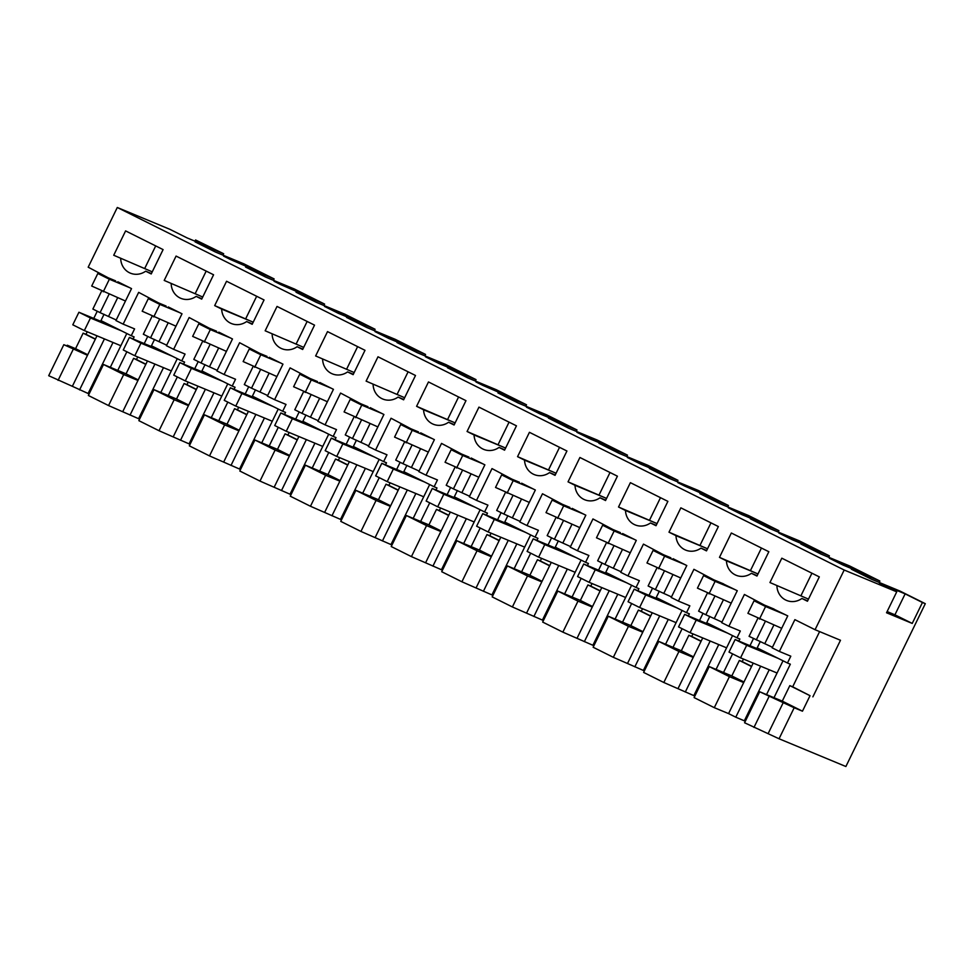 <?xml version="1.0" encoding="UTF-8"?>
<svg xmlns="http://www.w3.org/2000/svg" width="974" height="974" viewBox="0 0 974 974"><rect width="100%" height="100%" fill="white"/><g stroke="black" fill="none" stroke-linecap="round" stroke-linejoin="round"><path stroke-width="1.46" d="M108.126 277.748L88.184 267.193L117.294 207.486L844.19 570.021L815.068 629.715L794.881 619.647L779.37 651.436L790.803 656.184L787.467 663.002L757.188 647.905L760.268 641.574M779.37 651.436L772.163 647.844L787.747 615.897L771.81 608.141M757.882 618.295L749.091 636.339L772.443 647.272M729.416 676.65L709.23 666.581L694.109 697.603L714.295 707.672L729.416 676.65L743.698 682.579L753.206 663.099M721.332 582.963L737.269 590.719L721.685 622.666L728.893 626.27L744.404 594.469L764.346 605.037M844.19 570.021L896.737 591.839L886.535 612.768L912.236 623.433L922.439 602.504L925.3 603.685L845.882 766.514L779.054 738.767L794.175 707.757L802.466 711.19L810.027 695.692L789.829 685.623L782.268 701.122L773.989 697.688L790.328 664.195L787.467 663.002M789.829 685.623L792.69 686.804L819.609 631.602M101.661 291.007L92.871 309.05L100.079 312.642L109.064 294.209M115.589 280.853L97.826 273.475L91.702 286.039L125.476 301.027M158.604 302.926L138.661 292.358L123.15 324.147L115.943 320.556L131.527 288.608L117.817 281.778M152.139 316.185L143.348 334.228L150.556 337.82L159.541 319.387M166.067 306.031L148.304 298.653L142.18 311.217L175.953 326.193M209.081 328.104L189.139 317.536L173.628 349.325L166.42 345.733L182.004 313.786L168.295 306.956M202.616 341.363L193.826 359.394L201.034 362.998L210.019 344.565M216.545 331.197L198.781 323.831L192.657 336.395L226.431 351.371M259.559 353.282L239.616 342.714L224.105 374.503L216.898 370.911L232.482 338.964L218.773 332.134M253.106 366.541L244.304 384.572L251.511 388.176L260.508 369.743M267.022 356.374L249.259 349.009L243.135 361.561L276.908 376.548M310.049 378.46L290.094 367.892L274.583 399.681L267.375 396.089L282.959 364.142L269.262 357.3M303.584 391.706L294.781 409.75L301.989 413.353L310.986 394.92M317.5 381.552L299.748 374.186L293.612 386.739L327.386 401.726M360.526 403.638L340.571 393.07L325.072 424.859L317.853 421.255L333.437 389.32L319.74 382.478M354.061 416.884L345.259 434.928L352.466 438.519L361.464 420.086M367.977 406.73L350.226 399.352L344.09 411.917L377.863 426.904M411.004 428.816L391.049 418.248L375.55 450.037L368.33 446.433L383.914 414.486L370.217 407.656M404.539 442.062L395.736 460.105L402.944 463.697L411.941 445.264M418.455 431.908L400.704 424.53L394.58 437.095L428.341 452.082M461.481 453.981L441.526 443.413L426.028 475.202L418.808 471.611L434.392 439.664L420.695 432.833M455.016 467.24L446.214 485.283L453.421 488.875L462.419 470.442M468.932 457.086L451.181 449.708L445.057 462.273L478.818 477.248M511.959 479.159L492.004 468.591L476.505 500.38L469.285 496.789L484.869 464.841L471.173 458.011M505.494 492.418L496.691 510.449L503.911 514.053L512.896 495.62M519.41 482.252L501.659 474.886L495.535 487.45L529.296 502.426M562.436 504.337L542.481 493.769L526.983 525.558L519.775 521.967L535.347 490.019L521.65 483.189M555.971 517.596L547.169 535.627L554.389 539.231L563.374 520.798M569.887 507.43L552.136 500.064L546.012 512.628L579.774 527.604M612.914 529.515L592.959 518.947L577.46 550.736L570.253 547.144L585.824 515.197L572.128 508.367M606.449 542.762L597.646 560.805L604.866 564.409L613.851 545.976M620.365 532.608L602.614 525.242L596.49 537.794L630.251 552.782M663.391 554.693L643.449 544.125L627.938 575.914L620.73 572.31L636.302 540.375L622.605 533.533M656.926 567.939L648.124 585.983L655.344 589.574L664.329 571.141M670.842 557.785L653.091 550.42L646.967 562.972L680.729 577.959M713.869 579.871L693.926 569.303L678.415 601.092L671.208 597.488L686.792 565.541L673.083 558.711M707.404 593.117L698.614 611.161L705.821 614.752L714.806 596.319M756.299 639.93L765.284 621.497M120.703 258.731A17.252 16.108 -67.5 0 0 130.358 273.146A17.252 16.108 -67.5 0 0 145.686 271.186L151.226 273.95L163.096 249.6L125.597 230.899L113.727 255.249L151.834 271.661A17.252 16.108 -67.5 0 0 151.895 272.574M529.43 432.31L517.559 456.66L524.536 460.142A17.252 16.108 -67.5 0 0 534.19 474.557A17.252 16.108 -67.5 0 0 549.519 472.597L555.046 475.361L566.929 451.011L529.43 432.31M448.551 422.241L454.091 425.005L465.974 400.667L428.475 381.954L416.592 406.304L423.58 409.786A17.252 16.108 -67.5 0 0 433.235 424.201A17.252 16.108 -67.5 0 0 448.551 422.241L454.286 424.627M731.34 533.009L719.469 557.359L726.446 560.841A17.252 16.108 -67.5 0 0 736.101 575.257A17.252 16.108 -67.5 0 0 751.429 573.296L756.968 576.06L768.839 551.722L731.34 533.009M568.037 481.838L575.013 485.32A17.252 16.108 -67.5 0 0 584.668 499.735A17.252 16.108 -67.5 0 0 599.996 497.775L605.536 500.539L617.406 476.189L579.907 457.488L568.037 481.838L606.145 498.238L575.013 485.32M630.385 482.666L618.514 507.004L625.491 510.486A17.252 16.108 -67.5 0 0 635.145 524.901A17.252 16.108 -67.5 0 0 650.474 522.953L656.013 525.716L667.884 501.367L630.385 482.666M700.951 548.131L706.491 550.882L718.362 526.544L680.863 507.844L668.992 532.181L675.968 535.663A17.252 16.108 -67.5 0 0 685.623 550.079A17.252 16.108 -67.5 0 0 700.951 548.131L706.674 550.505M373.103 384.608A17.252 16.108 -67.5 0 0 382.758 399.023A17.252 16.108 -67.5 0 0 398.074 397.075L403.613 399.827L415.496 375.489L377.997 356.788L366.114 381.126L404.234 397.538A17.252 16.108 -67.5 0 0 404.283 398.451M264.051 299.955L226.552 281.255L214.682 305.605L221.658 309.087A17.252 16.108 -67.5 0 0 231.313 323.502A17.252 16.108 -67.5 0 0 246.641 321.542L252.181 324.305L264.051 299.955M272.136 334.265A17.252 16.108 -67.5 0 0 281.79 348.68A17.252 16.108 -67.5 0 0 297.119 346.72L302.658 349.483L314.529 325.133L277.03 306.433L265.159 330.783L303.267 347.182A17.252 16.108 -67.5 0 0 303.328 348.095M315.637 355.948L353.745 372.36L315.637 355.948L327.52 331.61L365.007 350.311L353.136 374.661L347.596 371.898L353.331 374.272M322.625 359.43A17.252 16.108 -67.5 0 0 332.28 373.846A17.252 16.108 -67.5 0 0 347.596 371.898M164.204 280.427L202.312 296.827L164.204 280.427L176.075 256.077L213.574 274.778L201.703 299.128L196.164 296.364L201.886 298.738M171.18 283.909A17.252 16.108 -67.5 0 0 180.835 298.324A17.252 16.108 -67.5 0 0 196.164 296.364M769.947 582.537L808.055 598.937L769.947 582.537L781.818 558.187L819.317 576.888L807.446 601.238L801.906 598.474L807.629 600.848M776.923 586.019A17.252 16.108 -67.5 0 0 786.578 600.434A17.252 16.108 -67.5 0 0 801.906 598.474M499.041 447.419L504.569 450.183L516.451 425.833L478.952 407.132L467.07 431.482L474.058 434.964A17.252 16.108 -67.5 0 0 483.713 449.379A17.252 16.108 -67.5 0 0 499.041 447.419L504.763 449.793M764.87 643.485L773.855 625.052M743.978 682.019L731.791 675.944L739.351 660.445L742.212 661.626L743.466 659.057M709.23 666.581L731.791 675.944M714.295 707.672L728.576 713.601L743.698 682.579M728.576 713.601L735.784 717.193L760.657 666.192M749.98 645.701L753.474 638.53M751.636 666.326L742.212 661.626M751.538 666.52L739.351 660.445M766.538 694.596L783.023 660.786M802.466 711.19L782.268 701.122M773.989 697.688L759.708 691.759L794.175 707.757M810.027 695.692L792.69 686.804M812.876 696.873L840.489 640.271L815.068 629.715M117.294 207.486L169.853 229.304L187.154 237.936L212.856 248.601L195.555 239.969L194.97 241.175M195.555 239.969L223.655 253.739L195.092 241.893L215.278 251.962L243.841 263.82L274.132 278.917L245.57 267.059L265.756 277.14L294.318 288.986L324.61 304.095L296.047 292.237L316.233 302.305L344.796 314.164L375.087 329.273L346.525 317.414L366.711 327.483L395.274 339.342L425.565 354.451L397.002 342.592L417.189 352.661L445.751 364.519L476.043 379.629L447.48 367.77L467.678 377.839L496.229 389.697L526.52 404.794L497.958 392.948L518.156 403.017L546.706 414.875L576.998 429.972L548.435 418.114L568.633 428.195L597.196 440.041L627.475 455.15L598.913 443.292L619.111 453.36L647.673 465.219L677.953 480.328L649.39 468.47L669.588 478.538L698.151 490.397L728.43 505.506L699.868 493.648L720.066 503.716L748.629 515.575L778.908 530.684L750.357 518.825L770.544 528.894L799.106 540.753L829.385 555.85L800.835 544.003L821.021 554.072L849.584 565.931L879.875 581.028L851.313 569.181L871.499 579.25L900.061 591.096L925.3 603.685M66.926 345.977L67.291 345.222L75.57 348.668L83.131 333.157L85.992 334.338L87.246 331.769M93.76 318.413L97.254 311.242M123.15 324.147L134.582 328.895L131.246 335.713L100.967 320.616L104.048 314.285M67.291 345.222L78.103 350.616L63.821 344.686L48.7 375.708L72.356 386.313L96.986 335.811M100.079 312.642L116.223 319.983M108.65 316.197L117.635 297.764M139.586 419.124L108.552 405.561L123.686 374.54L103.487 364.471L126.048 373.833L133.608 358.335L136.47 359.516L137.724 356.947M144.237 343.579L147.744 336.42M131.246 335.713L134.108 336.907L133.097 338.964M117.769 370.4L126.851 351.772M123.686 374.54L137.955 380.469L147.464 360.989M173.628 349.325L185.06 354.073L181.724 360.891L151.445 345.794L154.525 339.463M150.556 337.82L166.7 345.161M159.127 341.375L168.112 322.942M190.064 444.302L159.03 430.727L174.163 399.717L153.965 389.649L176.525 399.011L184.098 383.512L186.947 384.693L188.201 382.125M194.715 368.756L198.221 361.585M181.724 360.891L184.585 362.084L183.587 364.13M168.246 395.578L177.329 376.95M174.163 399.717L188.432 405.647L197.941 386.167M224.105 374.503L235.538 379.251L232.202 386.069L201.922 370.96L205.003 364.641M201.034 362.998L217.178 370.327M209.605 366.553L218.59 348.12M240.541 469.48L209.507 455.905L224.641 424.895L204.443 414.827L227.003 424.189L234.576 408.678L237.425 409.871L238.679 407.302M245.192 393.934L248.699 386.763M232.202 386.069L235.063 387.25L234.064 389.308M218.724 420.756L227.806 402.116M224.641 424.895L238.922 430.825L248.419 411.345M274.583 399.681L286.015 404.429L282.679 411.247L252.4 396.138L255.48 389.819M251.511 388.176L267.655 395.505M260.082 391.731L269.067 373.298M291.019 494.658L259.985 481.083L275.118 450.073L254.92 440.005L277.48 449.367L285.053 433.856L287.902 435.049L289.156 432.48M295.682 419.112L299.176 411.941M282.679 411.247L285.54 412.428L284.542 414.486M269.201 445.922L278.296 427.294M275.118 450.073L289.4 456.002L298.896 436.522M325.072 424.859L336.493 429.595L333.169 436.425L302.877 421.316L305.958 414.997M301.989 413.353L318.133 420.683M310.56 416.909L319.545 398.476M341.509 519.824L310.463 506.261L325.596 475.251L305.398 465.17L327.97 474.545L335.531 459.034L338.38 460.215L339.634 457.646M346.16 444.29L349.654 437.119M333.169 436.425L336.018 437.606L335.019 439.664M319.679 471.099L328.774 452.472M325.596 475.251L339.877 481.168L349.374 461.688M375.55 450.037L386.97 454.773L383.646 461.603L353.355 446.494L356.435 440.175M352.466 438.519L368.61 445.861M361.037 442.086L370.023 423.653M391.986 545.002L360.94 531.439L376.074 500.417L355.875 490.348L378.448 499.723L386.008 484.212L388.857 485.393L390.111 482.824M396.637 469.468L400.131 462.297M383.646 461.603L386.495 462.784L385.497 464.841M370.157 496.277L379.251 477.65M376.074 500.417L390.355 506.346L399.851 486.866M426.028 475.202L437.448 479.951L434.124 486.769L403.833 471.672L406.913 465.353M402.944 463.697L419.088 471.039M411.515 467.252L420.5 448.819M442.464 570.18L411.43 556.617L426.551 525.595L406.365 515.526L428.925 524.889L436.486 509.39L439.347 510.571L440.589 508.002M447.115 494.634L450.609 487.475M434.124 486.769L436.973 487.962L435.975 490.019M420.634 521.455L429.729 502.827M426.551 525.595L440.832 531.524L450.329 512.044M476.505 500.38L487.925 505.129L484.602 511.947L454.31 496.85L457.39 490.519M453.421 488.875L469.578 496.216M461.993 492.43L470.99 473.997M492.941 595.357L461.907 581.782L477.029 550.773L456.843 540.704L479.403 550.067L486.963 534.568L489.825 535.749L491.079 533.18M497.592 519.812L501.086 512.641M484.602 511.947L487.45 513.14L486.452 515.197M471.124 546.633L480.206 528.005M477.029 550.773L491.31 556.702L500.806 537.222M526.983 525.558L538.403 530.306L535.079 537.124L504.788 522.015L507.868 515.696M503.911 514.053L520.055 521.382M512.47 517.608L521.467 499.175M543.419 620.535L512.385 606.96L527.506 575.951L507.32 565.882L529.88 575.244L537.441 559.733L540.302 560.927L541.556 558.358M548.07 544.99L551.564 537.818M535.079 537.124L537.928 538.318L536.93 540.363M521.601 571.811L530.684 553.171M527.506 575.951L541.788 581.88L551.284 562.4M577.46 550.736L588.88 555.484L585.557 562.302L555.265 547.193L558.358 540.874M554.389 539.231L570.533 546.56M562.948 542.786L571.945 524.353M593.897 645.713L562.862 632.138L577.984 601.128L557.798 591.06L580.358 600.422L587.919 584.911L590.78 586.105L592.034 583.536M598.547 570.167L602.042 562.996M585.557 562.302L588.418 563.483L587.407 565.541M572.079 596.989L581.161 578.349M577.984 601.128L592.265 607.058L601.774 587.578M627.938 575.914L639.358 580.65L636.034 587.48L605.743 572.371L608.835 566.052M604.866 564.409L621.01 571.738M613.425 567.964L622.423 549.531M644.374 670.879L613.34 657.316L628.461 626.306L608.275 616.225L630.835 625.6L638.396 610.089L641.257 611.27L642.511 608.701M649.025 595.345L652.519 588.174M636.034 587.48L638.895 588.661L637.885 590.719M622.556 622.155L631.639 603.527M628.461 626.306L642.743 632.236L652.251 612.743M678.415 601.092L689.836 605.828L686.512 612.658L656.22 597.549L659.313 591.23M655.344 589.574L671.488 596.916M663.903 593.142L672.9 574.709M694.852 696.057L663.818 682.494L678.939 651.472L658.753 641.403L681.313 650.778L688.874 635.267L691.735 636.448L692.989 633.879M699.502 620.523L702.997 613.352M686.512 612.658L689.373 613.839L688.362 615.897M673.034 647.333L682.117 628.705M678.939 651.472L693.22 657.401L702.729 637.921M728.893 626.27L740.313 631.006L736.989 637.824L706.71 622.727L709.79 616.408M705.821 614.752L721.965 622.094M714.392 618.307L723.378 599.874M736.989 637.824L739.85 639.017L738.84 641.075M723.512 672.51L732.594 653.883M896.737 591.839L879.437 583.207L905.138 593.872L894.923 614.813L887.119 611.562M922.439 602.504L905.138 593.872M843.034 565.054L868.747 575.719L855.002 568.865L829.3 558.199L843.034 565.054M552.124 417.809L526.423 407.144L540.168 413.999L565.87 424.664L552.124 417.809L551.661 418.771M684.734 486.099L717.302 500.198L703.569 493.343L677.855 482.666L684.734 486.099M482.812 385.387L515.392 399.486L501.647 392.632L475.945 381.966L482.812 385.387M627.378 457.488L641.123 464.342L666.825 475.02L653.079 468.165L627.378 457.488M609.481 446.409L576.9 432.31L590.646 439.164L616.347 449.842L609.481 446.409M280.902 284.688L313.482 298.787L299.736 291.932L274.035 281.255L280.902 284.688M425.468 356.788L439.213 363.643L464.915 374.308L451.169 367.454L425.468 356.788M407.558 345.709L374.99 331.61L388.736 338.465L414.437 349.142L407.558 345.709M811.391 547.12L778.81 533.022L792.556 539.876L818.257 550.541L811.391 547.12M230.424 259.51L263.004 273.609L249.259 266.754L223.557 256.089L230.424 259.51M754.046 518.509L728.333 507.844L742.078 514.698L767.78 525.363L754.046 518.509L753.572 519.471M338.258 313.287L363.959 323.965L350.214 317.11L324.512 306.433L338.258 313.287M151.408 273.572L145.686 271.186M113.727 255.249L151.834 271.661M155.706 245.923L144.858 268.179M517.559 456.66L555.667 473.06A17.252 16.108 -67.5 0 0 555.728 473.985M559.539 447.334L548.679 469.578M549.519 472.597L555.241 474.971M555.667 473.06L524.536 460.142M416.592 406.304L454.712 422.716A17.252 16.108 -67.5 0 0 454.773 423.629M454.712 422.716L423.58 409.786M458.584 396.978L447.723 419.234M719.469 557.359L757.577 573.771A17.252 16.108 -67.5 0 0 757.638 574.684M761.449 548.033L750.601 570.289M751.429 573.296L757.151 575.683M757.577 573.771L726.446 560.841M610.016 472.5L599.168 494.755M599.996 497.775L605.718 500.149M606.145 498.238A17.252 16.108 -67.5 0 0 606.205 499.163M618.514 507.004L656.622 523.415A17.252 16.108 -67.5 0 0 656.683 524.329M660.494 497.677L649.646 519.933M650.474 522.953L656.196 525.327M656.622 523.415L625.491 510.486M668.992 532.181L707.1 548.593A17.252 16.108 -67.5 0 0 707.161 549.506M707.1 548.593L675.968 535.663M710.971 522.855L700.123 545.111M403.808 399.45L398.074 397.075M366.114 381.126L404.234 397.538M408.106 371.8L397.246 394.056M246.641 321.542L252.363 323.916M214.682 305.605L252.79 322.004A17.252 16.108 -67.5 0 0 252.85 322.93M252.79 322.004L221.658 309.087M256.661 296.279L245.813 318.522M302.841 349.094L297.119 346.72M265.159 330.783L303.267 347.182M307.151 321.444L296.291 343.7M353.745 372.36A17.252 16.108 -67.5 0 0 353.806 373.273M357.628 346.622L346.768 368.878M202.312 296.827A17.252 16.108 -67.5 0 0 202.373 297.752M206.184 271.101L195.336 293.344M808.055 598.937A17.252 16.108 -67.5 0 0 808.116 599.862M811.926 573.211L801.078 595.455M467.07 431.482L505.189 447.882A17.252 16.108 -67.5 0 0 505.25 448.807M505.189 447.882L474.058 434.964M509.061 422.156L498.201 444.4M779.054 738.767L744.586 722.769L759.708 691.759M735.784 717.193L745.329 721.235M663.818 682.494L643.619 672.425L658.753 641.403M613.34 657.316L593.142 647.247L608.275 616.225M562.862 632.138L542.664 622.069L557.798 591.06M512.385 606.96L492.187 596.892L507.32 565.882M461.907 581.782L441.709 571.714L456.843 540.704M411.43 556.617L391.231 546.536L406.365 515.526M360.94 531.439L340.754 521.37L355.875 490.348M310.463 506.261L290.276 496.192L305.398 465.17M259.985 481.083L239.799 471.014L254.92 440.005M209.507 455.905L189.321 445.836L204.443 414.827M159.03 430.727L138.844 420.658L153.965 389.649M108.552 405.561L88.366 395.481L103.487 364.471M72.356 386.313L89.109 393.946M744.355 720.748L769.229 669.747M753.961 727.444L769.083 696.434M768.243 733.373L783.364 702.364M222.961 255.151L223.655 253.739M87.477 355.291L63.821 344.686M87.757 354.743L75.57 348.668M95.318 339.232L83.131 333.157M95.415 339.037L85.992 334.338M79.564 389.904L104.437 338.903M138.235 379.909L126.048 373.833M145.796 364.41L133.608 358.335M145.893 364.215L136.47 359.516M110.318 367.308L126.803 333.498M122.834 411.491L137.955 380.469M130.041 415.082L154.915 364.081M188.713 405.087L176.525 399.011M196.273 389.588L184.098 383.512M196.371 389.393L186.947 384.693M160.795 392.485L177.28 358.676M173.311 436.656L188.432 405.647M180.519 440.26L205.392 389.259M239.19 430.264L227.003 424.189M246.751 414.754L234.576 408.678M246.848 414.571L237.425 409.871M211.273 417.651L227.758 383.853M223.789 461.834L238.922 430.825M230.996 465.438L255.87 414.437M289.668 455.442L277.48 449.367M297.228 439.931L285.053 433.856M297.326 439.737L287.902 435.049M261.75 442.829L278.235 409.031M274.266 487.012L289.4 456.002M281.474 490.604L306.347 439.615M340.145 480.62L327.97 474.545M347.706 465.109L335.531 459.034M347.803 464.915L338.38 460.215M312.228 468.007L328.713 434.209M324.744 512.19L339.877 481.168M331.964 515.782L356.837 464.793M390.623 505.798L378.448 499.723M398.183 490.287L386.008 484.212M398.281 490.092L388.857 485.393M362.705 493.185L379.19 459.375M375.221 537.368L390.355 506.346M382.441 540.96L407.315 489.959M441.1 530.964L428.925 524.889M448.661 515.465L436.486 509.39M448.758 515.27L439.347 510.571M413.183 518.363L429.668 484.553M425.699 562.546L440.832 531.524M432.919 566.138L457.792 515.136M491.578 556.142L479.403 550.067M499.138 540.643L486.963 534.568M499.236 540.448L489.825 535.749M463.661 543.541L480.145 509.731M476.176 587.712L491.31 556.702M483.396 591.315L508.27 540.314M542.055 581.32L529.88 575.244M549.628 565.809L537.441 559.733M549.713 565.626L540.302 560.927M514.138 568.706L530.623 534.909M526.666 612.889L541.788 581.88M533.874 616.493L558.747 565.492M592.533 606.498L580.358 600.422M600.106 590.987L587.919 584.911M600.191 590.792L590.78 586.105M564.616 593.884L581.113 560.087M577.144 638.067L592.265 607.058M584.351 641.659L609.225 590.67M643.01 631.676L630.835 625.6M650.583 616.165L638.396 610.089M650.669 615.97L641.257 611.27M615.093 619.062L631.59 585.264M627.621 663.245L642.743 632.236M634.829 666.837L659.702 615.848M693.5 656.853L681.313 650.778M701.061 641.342L688.874 635.267M701.146 641.148L691.735 636.448M665.571 644.24L682.068 610.43M678.099 688.423L693.22 657.401M685.306 692.015L710.18 641.014M716.06 669.418L732.545 635.608M912.236 623.433L894.923 614.813M879.181 582.44L879.875 581.028M828.704 557.262L829.385 555.85M778.226 532.084L778.908 530.684M727.748 506.906L728.43 505.506M677.271 481.728L677.953 480.328M626.793 456.55L627.475 455.15M576.316 431.385L576.998 429.972M525.838 406.207L526.52 404.794M475.361 381.029L476.043 379.629M424.883 355.851L425.565 354.451M374.406 330.673L375.087 329.273M323.916 305.495L324.61 304.095M273.438 280.329L274.132 278.917M855.002 568.865L854.527 569.827M703.569 493.343L703.094 494.293M501.647 392.632L501.184 393.593M653.079 468.165L652.617 469.115M602.602 442.987L602.139 443.937M299.736 291.932L299.274 292.882M451.169 367.454L450.706 368.416M400.691 342.288L400.229 343.238M804.524 543.687L804.049 544.649M249.259 266.754L248.796 267.716M350.214 317.11L349.751 318.06M693.878 695.57L718.751 644.581M643.4 670.392L668.274 619.403M592.923 645.226L617.796 594.225M542.445 620.048L567.318 569.047M491.967 594.87L516.829 543.869M441.478 569.693L466.351 518.692M391 544.515L415.874 493.526M340.523 519.337L365.396 468.348M290.045 494.171L314.919 443.17M239.567 468.993L264.441 417.992M189.09 443.815L213.963 392.814M138.612 418.637L163.486 367.636M88.135 393.459L113.008 342.471M58.075 380.384L73.196 349.362M778.092 658.327L746.681 645.287L740.557 657.852L729.015 652.093L735.139 639.528L746.681 645.287M777.057 673.01L740.557 657.852M766.562 652.58L735.139 639.528M781.696 628.303L747.922 613.328L754.046 600.763L765.588 606.522L759.464 619.087M774.038 609.067L754.046 600.763M785.58 614.825L765.588 606.522M727.615 633.149L696.203 620.109L690.079 632.674L678.537 626.915L684.661 614.363L696.203 620.109M726.58 647.832L690.079 632.674M716.085 627.402L684.661 614.363M731.206 603.137L697.445 588.15L703.569 575.585L715.111 581.344L708.987 593.909M723.56 583.889L703.569 575.585M735.102 589.647L715.111 581.344M677.137 607.983L645.725 594.931L639.589 607.496L628.06 601.737L634.184 589.185L645.725 594.931M676.102 622.654L639.589 607.496M665.595 602.224L634.184 589.185M684.625 564.47L664.633 556.166L658.509 568.731M664.633 556.166L653.091 550.42M626.659 582.805L595.248 569.766L589.112 582.318L577.582 576.571L583.706 564.007L595.248 569.766M625.625 597.476L589.112 582.318M615.118 577.046L583.706 564.007M634.147 539.292L614.156 530.988L608.019 543.553M614.156 530.988L602.614 525.242M576.182 557.627L544.77 544.588L538.634 557.14L527.104 551.394L533.228 538.829L544.77 544.588M575.147 572.298L538.634 557.14M564.64 551.868L533.228 538.829M583.669 514.114L563.678 505.81L557.542 518.375M563.678 505.81L552.136 500.064M525.704 532.449L494.281 519.41L488.157 531.974L476.627 526.216L482.751 513.651L494.281 519.41M524.669 547.12L488.157 531.974M514.162 526.691L482.751 513.651M533.192 488.936L513.188 480.645L507.064 493.197M513.188 480.645L501.659 474.886M475.227 507.271L443.803 494.232L437.679 506.797L426.149 501.038L432.273 488.473L443.803 494.232M474.192 521.954L437.679 506.797M463.685 501.525L432.273 488.473M482.702 463.758L462.711 455.467L456.587 468.019M462.711 455.467L451.181 449.708M424.749 482.093L393.326 469.054L387.202 481.619L375.66 475.86L381.796 463.307L393.326 469.054M423.714 496.777L387.202 481.619M413.207 476.347L381.796 463.307M432.225 438.592L412.233 430.289L406.109 442.853M412.233 430.289L400.704 424.53M374.272 456.928L342.848 443.876L336.724 456.441L325.182 450.682L331.318 438.13L342.848 443.876M373.237 471.599L336.724 456.441M362.73 451.169L331.318 438.13M381.747 413.414L361.756 405.111L355.632 417.676M361.756 405.111L350.226 399.352M323.794 431.75L292.37 418.71L286.246 431.263L274.705 425.516L280.841 412.952L292.37 418.71M322.759 446.421L286.246 431.263M312.252 425.991L280.841 412.952M331.27 388.236L311.278 379.933L305.154 392.498M311.278 379.933L299.748 374.186M273.304 406.572L241.893 393.533L235.769 406.085L224.227 400.338L230.351 387.774L241.893 393.533M272.282 421.243L235.769 406.085M261.775 400.813L230.351 387.774M280.792 363.058L260.801 354.755L254.677 367.32M260.801 354.755L249.259 349.009M222.827 381.394L191.415 368.355L185.291 380.907L173.749 375.16L179.873 362.596L191.415 368.355M221.804 396.065L185.291 380.907M211.297 375.635L179.873 362.596M230.314 337.881L210.323 329.589L204.199 342.142M210.323 329.589L198.781 323.831M172.349 356.216L140.938 343.177L134.814 355.741L123.272 349.983L129.396 337.418L140.938 343.177M171.314 370.899L134.814 355.741M160.82 350.47L129.396 337.418M179.837 312.703L159.846 304.412L153.722 316.964M159.846 304.412L148.304 298.653M121.872 331.038L90.46 317.999L84.336 330.563L72.794 324.805L78.918 312.252L90.46 317.999M120.837 345.721L84.336 330.563M110.342 325.292L78.918 312.252M129.359 287.537L109.368 279.234L103.244 291.798M109.368 279.234L97.826 273.475"/></g></svg>
